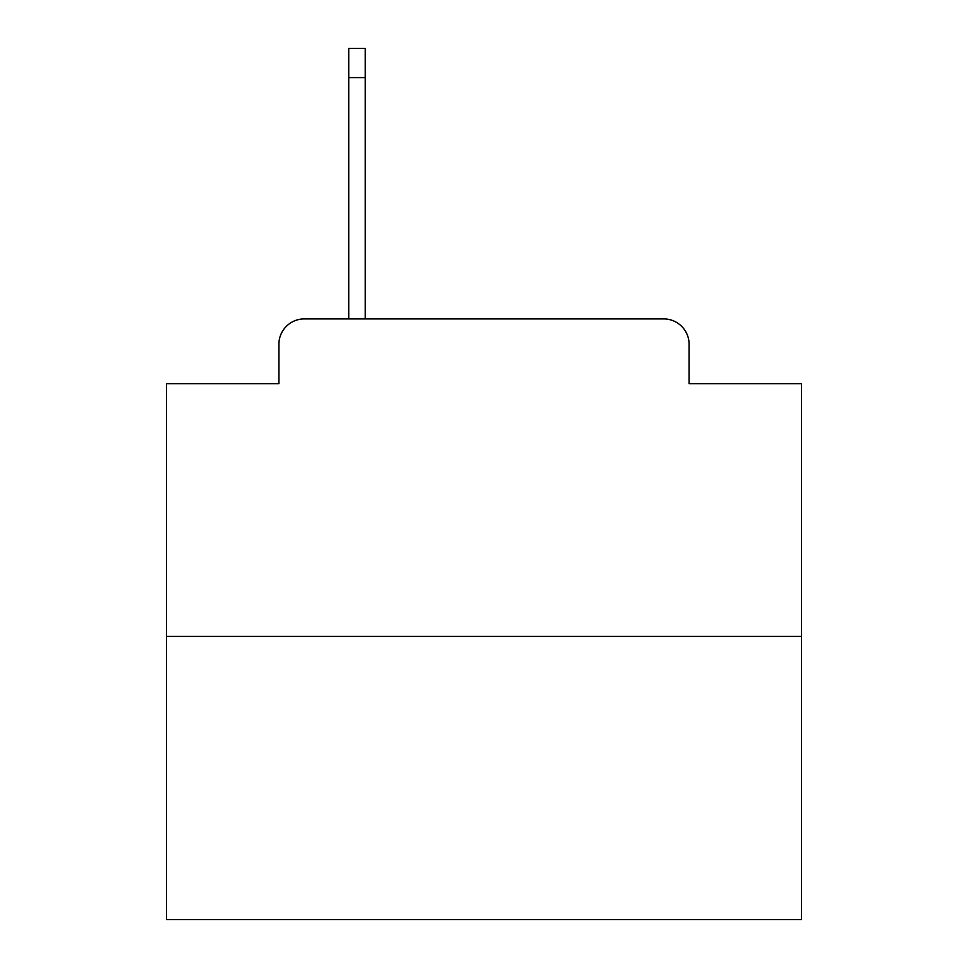 <?xml version="1.0" encoding="UTF-8"?>
<svg xmlns="http://www.w3.org/2000/svg" width="968" height="968" viewBox="0 0 968 968"><rect width="100%" height="100%" fill="white"/><g stroke="black" fill="none" stroke-linecap="round" stroke-linejoin="round"><path stroke-width="1.45" d="M278.905 344.305L278.905 383.667L278.905 344.305A25.398 25.398 0 0 1 304.303 318.908L348.746 318.908L348.746 48.4L365.263 48.4L365.263 318.908L384.937 318.908M801.492 636.399L166.508 636.399L166.508 919.6L801.492 919.6L801.492 383.667L689.095 383.667L689.095 344.305A25.398 25.398 0 0 0 663.697 318.908L304.303 318.908M166.508 636.399L166.508 383.667L278.905 383.667M583.063 318.908L663.697 318.908M689.095 383.667L689.095 344.305M348.746 77.609L365.263 77.609"/></g></svg>
